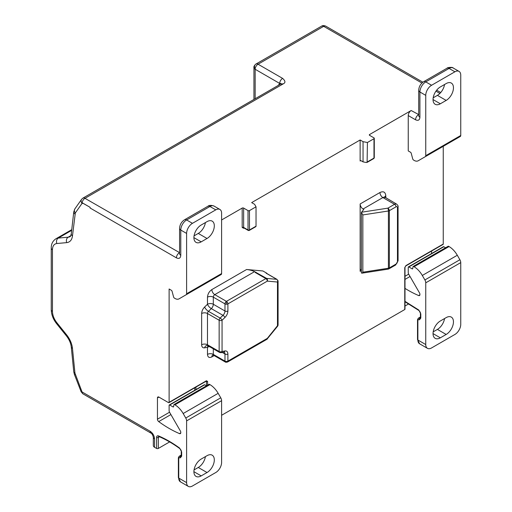 <?xml version="1.0" encoding="UTF-8"?>
<svg xmlns="http://www.w3.org/2000/svg" width="512" height="512" viewBox="0 0 512 512"><rect width="100%" height="100%" fill="white"/><g stroke="black" fill="none" stroke-linecap="round" stroke-linejoin="round"><path stroke-width="0.77" d="M248.57 230.464A1.03 0.595 -60 0 1 248.23 230.438A1.03 0.595 -60 0 1 248.019 229.971A1.03 0.595 0 0 0 249.478 229.971L256.038 226.182L256.038 206.816L249.478 210.605A1.03 0.595 180 0 1 248.019 210.605L243.642 208.083L243.642 227.443A1.03 0.595 120 0 0 243.859 227.917L243.859 227.814M398.067 260.71L398.067 206.829A2.061 1.19 180 0 1 397.459 207.667L397.459 261.549A2.061 1.19 0 0 0 398.067 260.71L395.578 265.018A2.061 1.19 -120 0 0 396.006 264.077L389.344 267.923A2.061 1.19 60 0 1 388.915 268.864L388.198 269.12A2.061 0.435 -98.8 0 0 388.288 269.05A2.061 0.435 -98.8 0 0 388.416 268.23L362.842 272.186L362.15 273.146L361.382 273.011L361.382 212.429L363.795 209.427L363.066 209.005A4.122 2.381 60 0 1 360.147 203.955L360.147 271.309A4.122 2.381 60 0 1 361.005 269.421A4.122 2.381 60 0 1 361.382 269.267M361.382 212.429L362.842 214.938L388.416 210.982A2.061 0.435 -98.8 0 0 388.262 209.459A2.061 0.435 -98.8 0 0 387.885 208.147A2.061 1.19 60 0 1 388.986 209.37A2.061 1.19 60 0 1 389.344 210.675L396.006 206.829A2.061 1.19 -120 0 0 394.547 204.301L387.885 208.147L361.536 212.224M266.234 278.445A2.061 1.459 75 0 1 267.309 281.126A2.061 1.19 -120 0 0 265.856 278.605A2.061 1.19 -60 0 1 266.234 278.445A2.061 1.19 -60 0 1 266.586 278.406A2.061 1.626 95.1 0 1 267.309 281.126L227.898 303.885A2.061 1.19 180 0 1 226.438 304.237A2.061 1.19 180 0 1 224.979 303.885A2.061 1.19 -60 0 1 226.438 301.357A2.061 1.19 60 0 1 227.898 303.885L227.898 311.002C227.782 313.395 226.784 315.571 224.902 317.517L222.061 320.25A2.061 1.19 180 0 1 219.149 320.25L207.482 313.517L207.482 344.768A2.061 1.19 120 0 0 207.91 345.709L219.571 352.442A2.061 1.19 -60 0 1 219.424 352.326A2.061 1.19 -60 0 1 219.149 351.501A2.061 1.19 0 0 0 222.061 351.501A2.061 1.504 79.1 0 1 220.992 352.685L224.122 352.128A4.122 2.381 -60 0 1 224.979 354.016L224.979 361.133A2.061 1.19 0 0 0 227.898 361.133A2.061 1.19 60 0 1 227.469 362.074L225.408 362.074A2.061 1.19 -60 0 1 224.979 361.133L213.312 354.4A2.061 1.19 120 0 0 213.741 355.341L212.71 355.034M422.886 82.214L325.741 26.131A4.122 2.381 120 0 0 323.68 26.33A4.122 2.381 -120 0 0 321.619 26.131L256 64.013A4.122 2.381 60 0 1 258.061 64.218A4.122 2.381 120 0 0 255.149 69.267L279.686 83.437C281.088 83.322 281.446 83.526 280.755 84.051L283.283 83.827L84.973 198.323A4.122 2.381 120 0 0 82.054 203.373A4.122 3.251 -144.9 0 1 81.6 199.315L74.861 208.902A4.122 3.251 35.1 0 0 75.322 212.954L82.054 203.373L82.355 203.546L82.406 202.88L90.138 207.341L82.355 202.912M267.309 281.126L277.472 282.035A2.061 1.626 -84.9 0 0 277.562 280.461A2.061 1.626 -84.9 0 0 276.742 279.315A2.061 1.19 -60 0 1 277.043 279.405L278.074 281.197A2.061 1.19 180 0 1 277.472 282.035L277.472 325.734A2.061 1.19 0 0 0 278.074 324.896L278.074 281.197A2.061 1.19 180 0 0 277.971 280.819M277.472 325.734A2.061 0.435 -158.8 0 0 277.939 325.638L277.619 326.189A2.061 0.435 -141.2 0 0 277.472 325.734L267.309 338.374A2.061 1.19 60 0 1 266.886 339.322L266.886 339.322A2.061 1.19 60 0 1 266.81 339.36M277.043 279.405L266.4 273.261A2.061 1.19 120 0 0 266.099 273.171L266.829 273.235L262.893 270.963L246.611 269.504L211.853 289.574C209.216 291.418 207.757 293.946 207.482 297.152A4.122 2.381 180 0 1 213.312 297.152L213.312 304.262A4.122 2.381 0 0 0 207.482 304.262A4.122 1.504 -133.9 0 0 208.986 306.643A4.122 1.504 -133.9 0 0 211.322 308.608A4.122 2.381 120 0 0 213.312 304.262L224.979 311.002A4.122 2.381 -60 0 1 222.982 315.347L220.141 318.08A2.061 0.755 46.1 0 1 222.061 320.25L222.061 351.501L224.902 350.95C226.784 350.733 227.782 351.75 227.898 354.016L227.898 361.133L267.309 338.374A2.061 0.435 38.8 0 1 267.462 338.822A2.061 0.435 38.8 0 1 267.398 338.861A2.061 1.99 -105 0 1 266.989 339.251M206.451 385.818L204.691 384.8A0.826 0.474 -120 0 0 204.282 384.762L169.286 404.966A0.826 0.474 60 0 0 169.114 405.344L169.114 410.778A2.061 1.19 60 0 0 169.542 412.218L180.352 430.944A2.061 1.19 60 0 1 180.781 432.378L180.781 432.672A2.061 1.19 60 0 1 180.352 433.613A2.061 1.19 60 0 1 179.514 433.613A110.598 63.853 60 0 1 158.714 421.6A2.061 1.19 60 0 1 157.446 419.2L157.446 397.933A2.061 1.19 60 0 1 157.875 396.986A2.061 1.19 60 0 1 158.906 397.088L168.531 402.643A0.826 0.474 -120 0 0 168.941 402.688A0.826 0.474 -120 0 0 169.114 402.31L169.114 288.992L171.27 290.24A1.235 0.717 60 0 1 172.096 291.379L173.587 296.973A1.235 0.717 60 0 0 174.406 298.112L175.488 298.733A8.25 4.762 60 0 0 179.046 298.848L186.17 294.733A2.131 1.229 60 0 0 186.611 293.76L186.611 233.427A8.25 4.762 -60 0 1 192.448 223.328L186.611 219.962A8.25 4.762 120 0 0 180.781 230.061L180.781 255.322C180.506 258.214 179.046 259.053 176.403 257.843L90.086 208.006L90.086 207.373M443.251 146.31L443.251 244.038L405.92 265.594A0.826 0.474 -120 0 1 405.747 265.971L404.992 267.277L404.992 309.203A0.826 0.474 180 0 1 404.755 309.536L221.606 415.277M256.038 206.816L254.579 204.294L251.661 202.611L360.134 139.981L363.046 141.67L367.424 142.509L367.104 162.406L373.773 158.554A1.03 0.595 -120 0 0 373.984 158.086A1.03 0.595 0 0 0 374.285 157.664L374.285 138.298A1.03 0.595 180 0 0 373.984 137.882L369.613 135.354A1.03 0.595 180 0 1 369.312 134.931A1.03 0.595 180 0 1 369.613 134.509L411.168 110.522A4.122 2.381 120 0 0 408.25 115.571L408.25 150.931L410.413 152.173A1.235 0.717 -120 0 1 411.232 153.312L412.723 158.906A1.235 0.717 60 0 0 413.549 160.045L414.63 160.672A8.25 4.762 60 0 0 418.182 160.781L453.178 140.576A8.25 4.762 -120 0 1 453.158 140.589M360.134 139.981L360.134 161.03A1.03 0.595 60 0 1 360.346 160.557A1.03 0.595 60 0 1 360.864 160.608L363.046 161.875L363.046 141.67M221.606 219.962L242.182 208.083A1.03 0.595 180 0 1 243.642 208.083M207.482 297.152L207.482 304.262L204.64 307.002C202.765 308.947 201.766 311.123 201.645 313.517L201.645 344.768C201.766 347.027 202.765 348.051 204.64 347.834L207.482 347.283A4.122 2.381 180 0 1 209.523 346.643M246.611 269.504C249.843 269.888 252.499 270.598 254.579 271.642L214.771 294.624A2.061 1.19 120 0 0 213.312 297.152L224.979 303.885L224.979 311.002A2.061 1.19 0 0 0 227.898 311.002M266.099 273.171L276.742 279.315L266.586 278.406L254.579 271.642M169.626 441.92L158.323 448.442A1.235 0.717 0 0 1 156.576 448.442L154.534 447.264A4.122 2.381 0 0 1 153.325 445.581L153.325 437.165A4.122 2.381 180 0 0 154.534 438.848L154.534 447.264M156.576 448.442L156.576 437.446C156.678 436.038 157.35 435.539 158.598 435.942C165.606 438.912 172.621 442.957 179.629 448.09L181.658 451.923L181.658 456.16L180.365 457.824L179.059 457.824A0.826 0.474 -120 0 0 178.739 458.24L178.739 478.08L186.611 482.624L186.611 420.89A4.122 2.381 60 0 0 185.76 418.016L220.755 397.811L218.163 393.325A16.499 9.523 -120 0 0 209.914 384.614L209.466 384.352A0.826 0.474 -120 0 0 209.056 384.314L174.054 404.518A0.826 0.474 60 0 1 174.47 404.557L174.918 404.819A16.499 9.523 -120 0 1 183.168 413.53L185.76 418.016M169.286 404.966A0.826 0.474 60 0 1 169.696 405.005L173.005 406.912A0.826 0.474 60 0 0 173.414 406.957A0.826 0.474 60 0 0 173.574 406.688L173.894 404.787A0.826 0.474 60 0 1 174.054 404.518M405.747 265.971L443.078 244.416A0.826 0.474 -120 0 0 443.251 244.038M459.04 71.386A8.25 4.762 120 0 0 454.912 71.795L431.584 85.261L425.747 81.894A4.122 2.381 -120 0 0 423.686 81.69L447.021 68.224C447.053 67.462 452.717 66.861 453.203 68.019L459.04 71.386A8.25 4.762 120 0 1 460.749 75.162L460.749 135.488A2.131 1.229 -120 0 1 460.307 136.461L418.182 160.781M431.584 251.053L431.584 253.53M445.587 247.75L443.834 246.739A0.826 0.474 -120 0 0 443.418 246.694L408.422 266.899A0.826 0.474 60 0 1 408.838 266.944L412.141 268.851L412.736 268.506M448.602 246.291A0.826 0.474 -120 0 0 448.192 246.246L413.197 266.451A0.826 0.474 60 0 1 413.606 266.496L414.054 266.752A16.499 9.523 60 0 1 422.304 275.462L424.896 279.949A4.122 2.381 60 0 1 425.747 282.822L425.747 344.557A8.25 4.762 120 0 0 427.456 348.333A8.25 4.762 120 0 0 431.584 347.93L454.912 334.458A8.25 4.762 -60 0 0 460.749 324.352L460.749 262.618A4.122 2.381 -120 0 0 459.891 259.744L457.299 255.258A16.499 9.523 60 0 0 449.056 246.547L448.602 246.291L413.606 266.496M431.584 85.261A8.25 4.762 120 0 0 425.747 95.366L425.747 155.693A2.131 1.229 60 0 1 425.312 156.666L460.307 136.461M367.424 142.509L373.984 138.72A1.03 0.595 180 0 0 374.285 138.298M421.914 83.046L323.68 26.33L258.061 64.218L282.605 78.387C285.44 80.909 285.664 82.72 283.283 83.827M221.165 274.528L186.17 294.733L221.165 274.528A2.131 1.229 -120 0 0 221.606 273.555L221.606 213.222A8.25 4.762 120 0 0 219.898 209.446A8.25 4.762 120 0 0 215.776 209.856L192.448 223.328M214.016 278.656A8.25 4.762 -120 0 0 214.042 278.643L179.046 298.848M255.936 272.262A2.061 1.19 120 0 0 255.206 272.454L255.597 272.23M90.086 208.006A4.122 2.381 -60 0 1 90.138 207.341M201.197 225.011L207.027 221.645A10.31 5.952 -60 0 1 212.179 221.133A10.31 5.952 -60 0 1 213.76 229.395A10.31 5.952 -60 0 1 207.027 238.483L201.197 241.85A10.31 5.952 -60 0 1 196.038 242.362A10.31 5.952 -60 0 1 194.458 234.099A10.31 5.952 -60 0 1 201.197 225.011M207.027 455.686A10.31 5.952 -60 0 1 212.179 455.174A10.31 5.952 -60 0 1 213.76 463.437A10.31 5.952 -60 0 1 207.027 472.525L201.197 475.891A10.31 5.952 -60 0 1 196.038 476.397A10.31 5.952 -60 0 1 194.458 468.134A10.31 5.952 -60 0 1 201.197 459.053L207.027 455.686M186.611 482.624A8.25 4.762 120 0 0 188.32 486.4A8.25 4.762 120 0 0 192.448 485.99L215.776 472.525A8.25 4.762 120 0 0 221.606 462.419L221.606 400.685A4.122 2.381 -120 0 0 220.755 397.811M75.322 212.954L72.467 235.93C71.91 239.981 69.99 242.214 66.726 242.63L56.838 243.514C54.035 243.917 52.576 245.997 52.461 249.741L52.461 311.411C52.576 315.29 54.035 319.046 56.838 322.688L66.726 334.989C69.99 339.181 71.904 343.629 72.467 348.326L74.95 373.101L82.054 391.949A4.122 2.381 120 0 0 82.912 393.837L81.126 391.757A4.122 0.87 -21.2 0 0 82.054 391.949L150.157 431.27C152.8 433.114 154.259 435.635 154.534 438.848M446.163 317.619A10.31 5.952 -60 0 1 451.322 317.107A10.31 5.952 -60 0 1 452.902 325.37A10.31 5.952 -60 0 1 446.163 334.458L440.333 337.824A10.31 5.952 -60 0 1 435.174 338.336A10.31 5.952 -60 0 1 433.594 330.074A10.31 5.952 -60 0 1 440.333 320.986L446.163 317.619M419.904 294.822L418.656 295.546A2.061 1.19 -120 0 0 419.488 295.552A2.061 1.19 -120 0 0 419.917 294.605L419.917 294.317A2.061 1.19 -120 0 0 419.488 292.877L408.678 274.15A2.061 1.19 60 0 1 408.25 272.717L408.25 267.277A0.826 0.474 60 0 1 408.422 266.899M418.656 295.546A110.598 63.853 60 0 1 404.992 288.384M408.762 303.853L404.992 306.029M440.333 86.944L446.163 83.578A10.31 5.952 -60 0 1 451.322 83.066A10.31 5.952 -60 0 1 452.902 91.328A10.31 5.952 -60 0 1 446.163 100.416L440.333 103.782A10.31 5.952 -60 0 1 435.174 104.294A10.31 5.952 -60 0 1 433.594 96.032A10.31 5.952 -60 0 1 440.333 86.944M282.605 78.387A4.122 2.381 120 0 0 279.686 83.437L278.419 85.235M373.984 138.72L373.984 158.086L366.33 162.502L363.046 161.875M256.038 226.182L255.674 226.394M362.842 272.186L362.842 214.938M194.048 235.872L198.278 233.427A10.31 5.952 120 0 0 205.421 222.573M194.048 469.914L198.278 467.469A10.31 5.952 120 0 0 205.421 456.608M56.838 243.514A4.122 3.251 -95.1 0 1 58.298 238.074L71.136 230.656L71.75 229.658L55.878 238.816C52.73 240.947 51.187 244.026 51.251 248.058A4.122 2.381 180 0 0 52.461 249.741M71.642 230.624A0.826 0.806 -37.4 0 0 71.136 230.656L71.59 231.091M433.19 331.846L437.414 329.408A10.31 5.952 120 0 0 444.557 318.547M412.141 268.851A0.826 0.474 60 0 0 412.55 268.89A0.826 0.474 60 0 0 412.717 268.627L413.03 266.72A0.826 0.474 60 0 1 413.197 266.451M433.19 97.805L437.414 95.366A10.31 5.952 120 0 0 444.557 84.506M255.149 69.267A4.122 3.366 60 0 1 256 64.013C256.352 63.59 253.389 65.965 253.939 67.584A4.122 2.381 0 0 0 255.149 69.267L255.149 98.675M388.416 210.982A2.061 1.19 0 0 0 389.344 210.675L389.344 267.923A2.061 1.19 180 0 1 388.416 268.23L388.416 210.982M249.478 210.605L249.478 229.971A1.03 0.595 60 0 1 249.261 230.438A1.03 0.845 -120 0 1 248.019 229.971L248.019 210.605M373.773 158.554L374.285 157.664A1.03 0.845 0 0 1 373.965 158.278M395.578 265.018L388.915 268.864A2.061 1.683 -120 0 1 388.288 269.05M388.262 209.459L388.986 209.37M226.438 304.237L226.438 301.357L265.856 278.605L255.206 272.454M213.741 355.341L225.408 362.074A2.061 1.683 -60 0 0 227.898 361.133M277.562 280.461A2.061 0.531 -15 0 1 278.003 280.659M224.902 317.517A2.061 0.755 -133.9 0 0 222.982 315.347L211.322 308.608L208.48 311.347A2.061 1.19 120 0 0 207.482 313.517A4.122 2.381 180 0 0 201.645 313.517M227.898 354.016A2.061 1.19 180 0 1 224.979 354.016L222.246 352.442M224.902 350.95A2.061 1.504 79.1 0 1 223.834 352.134M201.645 344.768A4.122 2.381 180 0 1 207.482 344.768L219.149 351.501L219.149 320.25A2.061 1.19 -60 0 1 219.424 319.11A2.061 1.19 -60 0 1 220.141 318.08L208.48 311.347A4.122 1.504 -133.9 0 1 204.64 307.002M208.154 345.85A4.122 3.014 -100.9 0 0 207.482 347.283L207.482 354.4C207.757 357.286 209.216 358.125 211.853 356.922L214.17 355.59M385.798 197.856L385.798 195.885C385.427 192.038 383.482 190.912 379.962 192.518L360.147 203.955M360.147 271.309L361.382 270.592M207.61 385.146L207.61 381.434L206.445 380.755L169.114 402.31M405.92 265.594L404.755 267.61L404.755 309.536M369.613 135.354L369.613 134.509M360.134 161.03L360.864 160.608M242.182 208.083L242.182 227.443L243.642 228.288L244.07 228.038M211.853 356.922A4.122 2.381 60 0 1 212.614 355.098M207.482 354.4A4.122 2.381 180 0 1 213.312 354.4L213.312 348.832M204.64 347.834A4.122 3.014 79.1 0 1 206.778 345.466L207.91 345.709M211.853 289.574A4.122 2.381 -120 0 0 214.771 294.624L226.438 301.357M379.962 192.518A4.122 2.381 -120 0 0 382.88 197.568L363.066 209.005M385.798 195.885A4.122 2.381 0 0 0 384.653 197.139M384.941 197.363A4.122 2.381 120 0 0 382.88 197.568L394.547 204.301A4.122 2.381 -60 0 1 396.608 204.096L384.512 196.947L384.589 197.568M186.611 233.427L180.781 230.061A4.122 2.381 0 0 1 179.571 228.378L179.578 253.747M168.941 402.688L206.272 381.133A0.826 0.474 -120 0 0 206.445 380.755M206.33 381.094A0.826 0.474 -60 0 1 206.445 381.434A0.826 0.474 0 0 0 207.61 381.434M206.099 381.235L206.445 381.434L206.445 385.811M404.992 267.277A0.826 0.474 180 0 1 404.755 267.61M408.25 115.571L415.546 119.776C418.182 120.979 419.642 120.141 419.917 117.254L419.917 92L425.747 95.366M281.101 83.776L82.912 198.118A4.122 2.381 60 0 1 83.514 197.933A4.122 2.381 60 0 1 84.973 198.323L179.571 252.646M411.168 110.522L418.707 114.586M439.898 93.427L435.955 91.155M243.642 228.288A1.03 0.595 60 0 1 243.789 227.866M242.182 227.443A1.03 0.595 180 0 1 243.642 227.443L248.019 229.971M176.403 257.843A4.122 2.381 -60 0 1 179.322 252.794A2.061 1.19 60 0 0 179.571 252.915M180.781 255.322A4.122 2.381 180 0 1 179.571 253.632M186.611 293.76L221.606 273.555M158.323 448.442L158.323 437.446L159.469 436.781M194.778 387.77L194.778 390.246M157.446 397.933L158.906 397.088M169.542 412.218L157.446 419.2M180.768 432.89L179.514 433.613M158.714 421.6L170.899 414.566M183.168 413.53L218.163 393.325M209.914 384.614L174.918 404.819M221.606 400.685L186.611 420.89M178.739 458.24A1.235 0.717 180 0 1 178.374 457.734L178.374 477.574A1.235 0.717 0 0 0 178.739 478.08A8.25 4.762 120 0 0 180.448 481.856L188.32 486.4M179.059 457.824A1.235 0.96 -90 0 1 179.546 456.192L181.261 455.949M178.374 457.734L179.168 456.288A2.061 1.19 60 0 1 179.546 456.192L181.293 455.181M180.365 457.824A1.235 0.96 -90 0 1 180.851 456.192A2.061 1.19 60 0 0 181.21 456.102L181.293 451.418A1.235 0.717 180 0 0 181.658 451.923M181.658 456.16A1.235 0.717 180 0 1 181.293 455.654M179.629 448.09A1.235 0.614 126.2 0 0 179.776 448.582C180.947 449.837 181.453 450.784 181.293 451.418M158.598 435.942A1.235 0.8 112.9 0 0 158.989 436.576C165.907 439.501 172.832 443.501 179.776 448.582M156.576 437.446A1.235 0.717 0 0 0 158.323 437.446A2.061 1.19 60 0 1 158.733 436.512L158.989 436.576M150.157 431.27A4.122 2.381 120 0 0 151.014 433.158C151.91 433.549 152.678 434.88 153.325 437.165M75.322 374.592A4.122 0.87 158.8 0 1 74.394 374.4L81.126 391.757M72.467 348.326A4.122 2.074 174.3 0 1 71.283 347.053L73.766 371.834A4.122 2.074 -5.7 0 0 74.95 373.101M66.726 334.989A4.122 0.87 141.2 0 0 66.426 335.891C69.216 339.507 70.835 343.232 71.283 347.053M56.838 322.688A4.122 0.87 141.2 0 0 56.538 323.59L66.426 335.891M52.461 311.411A4.122 2.381 180 0 1 51.251 309.728C51.398 314.65 53.158 319.27 56.538 323.59M66.726 242.63A4.122 3.251 -95.1 0 1 68.186 237.19L58.298 238.074A16.499 9.523 -120 0 0 55.878 238.816M72.467 235.93A4.122 2.656 -173.5 0 1 71.283 233.779C70.669 236.038 70.24 236.986 69.997 236.634A12.365 7.136 60 0 1 68.186 237.19L70.784 235.693M74.95 214.016A4.122 2.656 -173.5 0 1 73.766 211.866L71.283 233.779M195.942 389.574L195.942 387.098M460.749 262.618L425.747 282.822M449.056 246.547L414.054 266.752M422.304 275.462L457.299 255.258M404.992 279.411L410.035 276.499M408.678 274.157L404.992 276.282M425.747 155.693L460.749 135.488M453.203 68.019A8.25 4.762 120 0 0 449.082 68.422L454.912 71.795M447.021 68.224A4.122 2.381 60 0 1 449.082 68.422L425.747 81.894A8.25 4.762 120 0 0 419.917 92A4.122 2.381 180 0 1 418.707 90.31L418.707 115.571A4.122 2.381 0 0 0 419.917 117.254M418.707 114.848A2.061 1.19 60 0 1 418.458 114.726A4.122 2.381 120 0 0 415.546 119.776M219.898 209.446L214.067 206.08A8.25 4.762 120 0 0 209.946 206.49L215.776 209.856M184.55 219.757L207.878 206.285A4.122 2.381 60 0 1 209.946 206.49L186.611 219.962A4.122 2.381 -120 0 0 184.55 219.757C181.446 221.798 179.789 224.672 179.571 228.378M207.027 238.483L198.278 233.427M193.901 237.638L201.197 241.85M209.466 384.352L174.47 404.557M198.278 467.469L207.027 472.525M201.197 475.891L193.901 471.68M437.414 329.408L446.163 334.458M440.333 337.824L433.043 333.613M425.747 344.557L417.875 340.013A8.25 4.762 120 0 0 419.584 343.789L427.456 348.333M417.875 320.173A1.235 0.717 180 0 1 417.517 319.667L417.517 339.507A1.235 0.717 0 0 0 417.875 340.013L417.875 320.173A0.826 0.474 60 0 1 418.202 319.757L419.501 319.757L420.794 318.093L420.794 313.862L418.771 310.022L404.992 301.338M459.891 259.744L424.896 279.949M446.163 100.416L437.414 95.366M433.043 99.571L440.333 103.782M396.006 264.077A2.061 1.19 120 0 0 397.459 261.549M397.459 207.667A2.061 1.19 120 0 0 396.006 206.829M404.992 301.766L418.912 310.515A1.235 0.614 -53.8 0 1 418.771 310.022M420.429 316.992L418.304 318.221A2.061 1.19 60 0 1 418.682 318.125L420.429 317.114M418.912 310.515C420.083 311.77 420.589 312.717 420.429 313.357A1.235 0.717 -0 0 0 420.794 313.862M420.429 313.357L420.429 317.587A1.235 0.717 0 0 0 420.794 318.093M420.429 317.587L420.339 318.048A2.061 1.19 60 0 1 419.987 318.125A1.235 0.96 90 0 0 419.501 319.757M420.403 317.882L418.682 318.125A1.235 0.96 90 0 0 418.202 319.757M169.696 405.005L204.691 384.8M408.838 266.944L443.834 246.739M173.005 406.912L173.594 406.573M243.859 227.917L248.23 230.438L249.261 230.438L255.93 226.592M227.469 362.074L266.886 339.322L277.619 326.189M151.014 433.158L82.912 393.837M51.251 309.728L51.251 248.058M440.736 92.518L436.685 90.182M277.939 325.638L278.074 324.896M388.198 269.12L362.15 273.146M82.912 198.118L81.6 199.315M178.374 477.574L180.448 481.856M73.766 371.834L74.394 374.4M74.861 208.902L73.766 211.866M325.741 26.131C323.93 25.446 322.56 25.446 321.619 26.131M423.686 81.69C420.582 83.731 418.925 86.605 418.707 90.31M207.878 206.285C209.094 205.152 211.155 205.088 214.067 206.08M219.571 352.442L220.992 352.685M398.067 206.829C398.368 206.221 397.882 205.312 396.608 204.096M179.168 456.288L181.293 455.059M253.939 67.584L253.939 99.373M417.517 339.507L419.584 343.789M418.304 318.221L417.517 319.667"/></g></svg>
